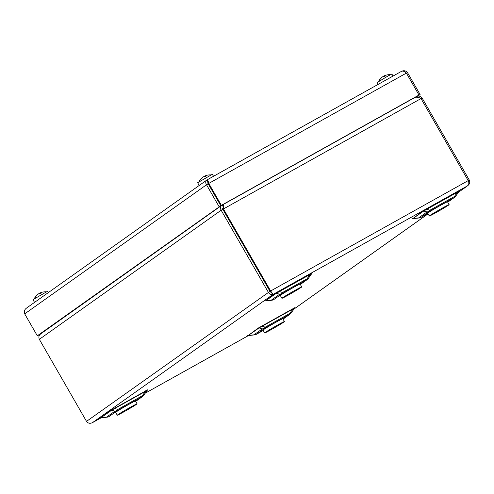 <?xml version="1.0" encoding="UTF-8"?>
<svg xmlns="http://www.w3.org/2000/svg" width="494" height="494" viewBox="0 0 494 494"><rect width="100%" height="100%" fill="white"/><g stroke="black" fill="none" stroke-linecap="round" stroke-linejoin="round"><path stroke-width="0.74" d="M222.924 206.998L223.202 206.801L222.189 205.029L223.535 204.318M223.06 206.887L223.368 206.714M416.794 97.17L416.454 96.583L414.639 97.633M223.202 206.801L222.831 209.302L221.158 210.234L268.335 292.281C269.736 294.319 271.342 295.011 273.145 294.35L270.595 290.929L223.418 208.888L223.56 204.306L414.478 97.726C416.411 96.818 418.591 97.102 421.012 98.578L468.189 180.619C469.238 182.866 468.979 184.626 467.417 185.898C469.652 184.305 470.276 182.366 469.3 180.088L422.123 98.047C420.598 96.077 418.708 95.589 416.454 96.583M222.831 209.302L270.008 291.343L271.033 292.429M92.174 422.796L92.471 422.642C89.976 423.784 87.994 423.364 86.518 421.376L39.341 339.335C38.396 337.013 38.933 335.142 40.94 333.722M272.614 293.93L270.02 291.337L222.843 209.289L421.012 98.578M421.049 98.646L422.123 98.047M458.42 192.29L467.806 185.651L458.383 192.339M223.56 204.306L414.478 97.726M222.843 209.289L223.356 206.43M39.341 339.335L221.158 210.234C220.021 208.036 220.367 206.307 222.189 205.029L40.594 333.944M294.368 308.231L259.066 327.936L248.087 335.617L254.472 334.895A5.304 2.143 -96.4 0 1 253.984 334.821L262.339 328.887A5.304 4.378 -73.8 0 0 265.259 327.145L289.719 313.486A5.304 2.007 35.1 0 0 291.028 313.085L295.066 307.527A2.044 1.914 54.6 0 0 294.949 307.595M248.087 335.617L258.09 328.164L295.066 307.527M146.99 390.501L111.687 410.205L100.708 417.887L107.093 417.164A5.304 2.143 -96.4 0 1 106.611 417.09L114.96 411.162A5.304 4.378 -73.8 0 0 117.881 409.415L142.346 395.762A5.304 2.007 35.1 0 0 143.655 395.361L147.527 389.902M100.708 417.887L110.718 410.44L147.694 389.797A2.044 1.914 54.6 0 0 147.576 389.865M311.658 273.577L276.356 293.282L265.377 300.963L271.762 300.241A5.304 2.143 -96.4 0 1 271.28 300.167L279.629 294.233A5.304 4.378 -73.8 0 0 282.549 292.491L307.015 278.838A5.304 2.007 35.1 0 0 308.324 278.431L312.196 272.978M265.377 300.963L275.386 293.516L279.425 291.102L312.362 272.873A2.044 1.914 54.6 0 0 312.245 272.941M459.031 191.308L423.735 211.012L412.756 218.688L419.134 217.971A5.304 2.143 -96.4 0 1 418.653 217.891L427.007 211.963A5.304 4.378 -73.8 0 0 429.928 210.222L454.387 196.563A5.304 2.007 35.1 0 0 455.696 196.161L459.568 190.703M412.756 218.688L422.759 211.241L459.735 190.598A2.044 1.914 54.6 0 0 459.618 190.672M283.043 319.099L289.33 314.635A5.304 1.815 -119.2 0 0 289.719 313.486L292.93 308.917A2.044 0.698 60.8 0 1 293.084 308.478M290.867 313.252A5.304 4.983 54.6 0 1 289.762 314.363A5.304 4.983 54.6 0 1 289.33 314.635L264.87 328.288A5.304 1.815 -119.2 0 0 265.259 327.145L261.987 326.194A2.044 0.698 60.8 0 1 262.135 325.75M256.38 334.29A5.304 1.815 -119.2 0 0 256.46 334.253A5.304 1.815 -119.2 0 0 256.516 334.216L264.87 328.288A5.304 4.983 54.6 0 1 262.339 328.887L259.066 327.936A2.044 1.914 54.6 0 0 258.09 328.164M254.472 334.895A5.304 5.304 0 0 0 256.46 334.253L263.222 330.48L256.516 334.216A5.304 4.983 54.6 0 1 253.984 334.821L248.501 335.438A2.044 1.914 54.6 0 0 247.525 335.667M135.671 401.369L141.957 396.904A5.304 1.815 -119.2 0 0 142.346 395.762L145.557 391.186A2.044 0.698 60.8 0 1 145.705 390.748M143.495 395.527A5.304 4.983 -125.4 0 1 142.383 396.633A5.304 4.983 -125.4 0 1 141.957 396.904L117.492 410.557A5.304 1.815 -119.2 0 0 117.881 409.415L114.608 408.464A2.044 0.698 60.8 0 1 114.762 408.025M109.007 416.566A5.304 1.815 -119.2 0 0 109.081 416.528A5.304 1.815 -119.2 0 0 109.143 416.491L117.492 410.557A5.304 4.983 -125.4 0 1 114.96 411.162L111.687 410.205A2.044 1.914 54.6 0 0 110.718 410.44M107.093 417.164A5.304 5.304 0 0 0 109.081 416.528L109.143 416.491A5.304 4.983 -125.4 0 1 106.611 417.09L101.122 417.708A2.044 1.914 54.6 0 0 100.152 417.943M447.712 202.169L453.998 197.711A5.304 1.815 -119.2 0 0 454.387 196.563L457.598 191.993A2.044 0.698 60.8 0 1 457.753 191.555M447.725 202.194L454.424 197.439A5.304 4.983 54.6 0 1 453.998 197.711L429.539 211.364A5.304 1.815 -119.2 0 0 429.928 210.222L426.655 209.271A2.044 0.698 60.8 0 1 426.804 208.826M421.049 217.366A5.304 1.815 -119.2 0 0 421.129 217.329A5.304 1.815 -119.2 0 0 421.184 217.292L429.539 211.364A5.304 4.983 54.6 0 1 427.007 211.963L423.735 211.012A2.044 1.914 54.6 0 0 422.759 211.241M419.134 217.971A5.304 5.304 0 0 0 421.129 217.329L427.89 213.556L421.184 217.292A5.304 4.983 54.6 0 1 418.653 217.891L413.169 218.515A2.044 1.914 54.6 0 0 412.194 218.743M300.333 284.445L306.626 279.981A5.304 1.815 -119.2 0 0 307.015 278.838L310.226 274.263A2.044 0.698 60.8 0 1 310.374 273.824M308.157 278.604A5.304 4.983 -125.4 0 1 307.052 279.709A5.304 4.983 -125.4 0 1 306.626 279.981L282.16 293.634A5.304 1.815 -119.2 0 0 282.549 292.491L279.277 291.54A2.044 0.698 60.8 0 1 279.425 291.102M273.67 299.642A5.304 1.815 -119.2 0 0 273.75 299.605A5.304 1.815 -119.2 0 0 273.812 299.568L282.16 293.634A5.304 4.983 -125.4 0 1 279.629 294.233L276.356 293.282A2.044 1.914 54.6 0 0 275.386 293.516M271.762 300.241A5.304 5.304 0 0 0 273.75 299.605L273.812 299.568A5.304 4.983 -125.4 0 1 271.28 300.167L265.791 300.784A2.044 1.914 54.6 0 0 264.821 301.013M208.165 182.545L207.69 182.817M406.408 73.18L407.482 72.581C405.864 70.679 403.876 70.259 401.529 71.321L206.967 179.952L26.219 308.293M401.529 71.321C402.894 70.722 404.512 71.321 406.371 73.112L208.771 183.422L207.264 179.767C205.535 180.977 205.288 182.644 206.517 184.775L208.19 183.836L207.264 179.767L401.529 71.321M208.771 183.422L208.202 183.83L220.812 205.757L221.38 205.35L208.771 183.422M417.331 96.213L418.98 95.039L406.371 73.112M418.98 95.039L221.38 205.35M407.482 72.581L420.091 94.508L220.812 205.757M208.277 181.539L208.19 183.836L220.799 205.763L37.309 335.796L24.7 313.869C23.854 311.479 24.478 309.547 26.583 308.058M24.7 313.869L206.517 184.775L219.12 206.696M220.799 205.763L37.309 335.796M40.502 334.018L38.415 335.265L40.187 334.277M417.85 96.102L420.091 94.508M34.537 302.39L32.968 299.667L47.69 291.201L48.443 292.516M378.213 84.332L377.169 82.523L387.839 76.082L391.89 74.057L393.039 76.057M199.206 185.466L197.637 182.743L212.358 174.277L213.507 176.278M207.795 183.218L208.19 182.996M199.483 181.452A12.22 11.473 54.6 0 1 200.916 179.094L200.916 179.094A12.22 11.473 -125.4 0 1 203.448 176.79A12.22 4.174 -119.2 0 1 204.825 176.759A11.936 9.553 121.8 0 1 206.165 176.012A12.22 4.174 -119.2 0 0 204.788 176.043A12.22 11.473 -125.4 0 1 204.954 175.963A12.245 12.245 0 0 1 210.882 174.925M204.516 176.685L204.331 176.364A12.22 4.174 -119.2 0 0 204.108 176.654M199.045 181.724A12.22 11.473 -125.4 0 1 201.07 178.723A12.22 11.473 -125.4 0 1 202.892 177.179M204.331 176.364A12.22 11.473 -125.4 0 1 204.843 176.142M204.788 176.043L205.103 176.586M379.009 81.232A12.22 11.473 54.6 0 1 380.448 78.873L380.448 78.873A12.22 11.473 -125.4 0 1 382.98 76.564A12.22 4.174 -119.2 0 1 384.357 76.533A11.936 9.553 121.8 0 1 385.697 75.786A12.22 4.174 -119.2 0 0 384.32 75.817A12.22 11.473 -125.4 0 1 384.486 75.743A12.245 12.245 0 0 1 390.408 74.705M384.042 76.465L383.857 76.144A12.22 4.174 -119.2 0 0 383.634 76.428M378.577 81.504A12.22 11.473 -125.4 0 1 380.596 78.497A12.22 11.473 -125.4 0 1 382.424 76.953M383.857 76.144A12.22 11.473 -125.4 0 1 384.375 75.915M384.32 75.817L384.628 76.366M34.815 298.376A12.22 11.473 54.6 0 1 36.247 296.017A11.936 3.619 -155 0 0 36.247 296.017A12.22 11.473 -125.4 0 1 38.779 293.714A12.22 4.174 -119.2 0 1 40.156 293.683A11.936 9.553 121.8 0 1 41.496 292.936A12.22 4.174 -119.2 0 0 40.119 292.967A12.22 11.473 -125.4 0 1 40.286 292.886A12.245 12.245 0 0 1 46.214 291.855M39.847 293.609L39.662 293.288A12.22 4.174 -119.2 0 0 39.44 293.578M34.376 298.654A12.22 11.473 -125.4 0 1 36.402 295.647A12.22 11.473 -125.4 0 1 38.223 294.103M39.662 293.288A12.22 11.473 -125.4 0 1 40.175 293.066M40.119 292.967L40.434 293.51M137.085 403.826L135.455 400.998A11.43 0.401 150.1 0 0 127.464 405.148A11.43 0.401 150.1 0 0 115.639 412.397L117.269 415.226A11.43 0.401 150.1 0 0 127.372 409.872A11.43 0.401 150.1 0 0 137.085 403.826A11.43 0.401 150.1 0 0 129.095 407.976A11.43 0.401 150.1 0 0 117.269 415.226M449.126 204.633L447.502 201.805A11.43 0.401 150.1 0 0 439.512 205.949A11.43 0.401 150.1 0 0 427.687 213.198L429.311 216.026A11.43 0.401 150.1 0 0 439.419 210.679A11.43 0.401 150.1 0 0 449.126 204.633A11.43 0.401 150.1 0 0 441.136 208.777A11.43 0.401 150.1 0 0 429.311 216.026M284.458 321.557L282.834 318.729A11.43 0.401 150.1 0 0 275.652 322.415A11.43 0.401 150.1 0 0 263.018 330.122L264.642 332.95A11.43 0.401 150.1 0 0 274.75 327.602A11.43 0.401 150.1 0 0 284.458 321.557A11.43 0.401 150.1 0 0 277.276 325.25A11.43 0.401 150.1 0 0 264.642 332.95M301.754 286.903L300.124 284.075A11.43 0.401 150.1 0 0 292.133 288.218A11.43 0.401 150.1 0 0 280.308 295.468L281.932 298.302A11.43 0.401 150.1 0 0 292.04 292.948A11.43 0.401 150.1 0 0 301.754 286.903A11.43 0.401 150.1 0 0 293.757 291.052A11.43 0.401 150.1 0 0 281.932 298.302M86.518 421.376L270.008 291.343M468.189 180.619L270.02 291.337M293.751 309.213L428.057 213.846M467.417 185.898L273.145 294.35L92.471 422.642L101.054 417.85L92.366 422.703M145.143 393.236L248.433 335.574M469.3 180.088L468.226 180.687M455.696 196.161A5.304 5.304 0 0 1 454.424 197.439A5.304 4.983 54.6 0 0 455.536 196.328M226.579 202.614L220.503 205.973M222.615 208.931L223.072 208.672M222.442 208.215L223.313 207.721L222.442 208.215M406.111 102.394L398.411 106.692M57.477 321.958L55.834 322.897M60.589 319.748L60.058 320.081M61.38 318.957L62.145 318.642M145.137 393.243L248.439 335.574M293.714 309.263L428.07 213.865M300.352 284.47L307.052 279.709A5.304 5.304 0 0 0 308.324 278.431M291.028 313.085A5.304 5.304 0 0 1 289.762 314.363L283.056 319.118M135.683 401.394L142.383 396.633A5.304 5.304 0 0 0 143.655 395.361M62.225 318.587L61.392 318.951M201.07 178.723A12.245 12.245 0 0 0 198.946 181.792M380.596 78.497A12.245 12.245 0 0 0 378.472 81.572M36.402 295.647A12.245 12.245 0 0 0 34.277 298.716"/></g></svg>
